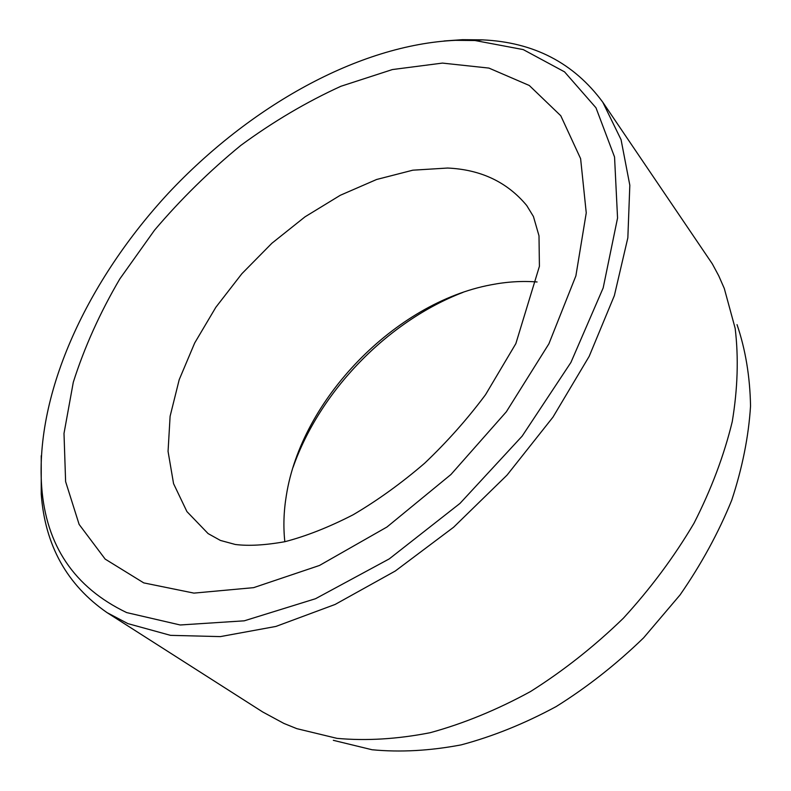 <?xml version="1.0" encoding="UTF-8"?>
<svg xmlns="http://www.w3.org/2000/svg" width="791" height="791" viewBox="0 0 791 791"><rect width="100%" height="100%" fill="white"/><g stroke="black" fill="none" stroke-linecap="round" stroke-linejoin="round"><path stroke-width="1.19" d="M107.082 612.649L262.701 711.969L283.87 723.419L296.803 728.649L336.966 738.349C366.233 741.019 397.3 739.14 430.146 732.713C463.585 723.567 497.064 709.834 530.563 691.512C563.518 670.719 594.466 646.277 623.407 618.176C650.647 588.425 674.179 556.775 694.004 523.227C711.336 489.204 724.081 455.339 732.248 421.652C737.716 388.628 738.685 357.532 735.165 328.354L724.299 288.478L718.732 275.792L712.325 263.868L602.801 102.237L621.064 139.671L629.824 185.252L627.846 237.824L614.36 295.626L589.186 356.336L552.949 417.164L507.031 475.124L453.589 527.251L395.292 571.013L335.107 604.453L275.93 626.432L220.363 636.607L170.52 635.351L127.924 623.634L107.082 612.649C66.958 584.856 45.008 545.335 41.231 494.098L41.231 455.745M455.537 40.331C358.115 44.751 249.264 106.894 168.424 193.152C88.137 279.816 34.982 391.891 41.666 486.673C45.997 545.533 74.324 587.505 126.669 612.59L180.2 624.979L244.281 620.816L315.53 598.718L389.271 558.881L459.996 503.392L522.129 436.157L570.924 362.426L603.177 287.924L617.553 218.019L614.548 157.004L595.979 107.784L564.547 71.862L523.237 49.596L474.976 40.519L455.537 40.331M444.048 40.984L462.508 39.679L482.381 39.866C533.707 42.15 573.851 62.934 602.801 102.237M737.034 324.646C745.488 349.434 749.987 376.556 750.54 406.01C748.642 436.494 742.363 467.916 731.695 500.288C718.515 532.719 701.31 564.26 680.072 594.911L643.627 637.813C616.446 664.173 587.317 687.082 556.241 706.521C524.591 723.636 492.882 736.421 461.104 744.895C429.829 750.807 400.147 752.429 372.057 749.749L333.327 740.327M462.972 292.383C387.481 321.403 319.88 391.021 293.065 467.323M284.829 541.706C283.218 526.776 283.722 511.391 286.332 495.532C301.43 399.287 395.203 302.726 490.974 284.829C506.744 281.754 522.119 280.805 537.089 281.972M143.744 582.888L105.163 559.099L79.12 524.403L65.613 481.62L64.002 433.428L73.296 382.241C84.39 347.338 99.903 312.89 119.827 278.907L154.561 230.132C180.842 199.203 209.605 170.955 240.84 145.386C273.122 121.685 306.473 101.98 340.891 86.278L392.385 69.559L442.456 63.092L488.927 68.085L529.278 85.477L560.779 115.753L580.614 158.655L586.25 212.888L575.878 275.891L548.895 343.818L506.329 411.795L450.939 474.511L386.957 527.014L319.465 565.466L253.614 587.654L193.924 593.112L143.744 582.888M447.637 168.038L412.833 170.184L376.615 179.488L340.298 195.278L305.039 216.813L271.896 243.242L241.868 273.716L215.844 307.284L194.695 342.968L179.201 379.69L170.105 416.264L168.058 451.394L173.565 483.667L186.913 511.579L208.102 533.589L220.402 540.431L235.293 544.475C248.532 546.156 265.064 545.226 284.898 541.697C306.186 536.169 328.918 527.202 353.083 514.803C377.475 500.466 401.314 483.281 424.619 463.249C447.093 441.892 467.402 419.042 485.536 394.699L515.851 343.62L539.413 266.33L538.997 235.817L533.441 216.526L526.727 205.522C507.219 182.059 480.849 169.571 447.637 168.038M41.666 486.673L41.231 494.098M474.976 40.519L482.381 39.866"/></g></svg>
